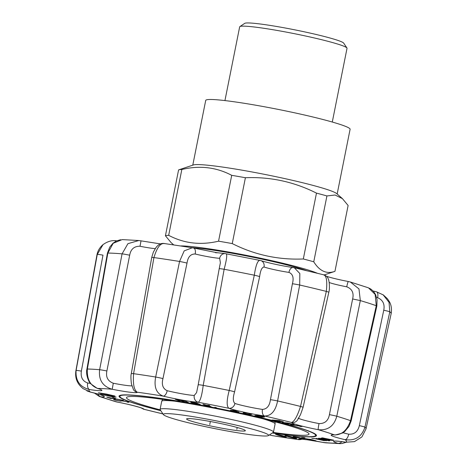 <?xml version="1.0" encoding="UTF-8"?>
<svg xmlns="http://www.w3.org/2000/svg" width="467" height="467" viewBox="0 0 467 467"><rect width="100%" height="100%" fill="white"/><g stroke="black" fill="none" stroke-linecap="round" stroke-linejoin="round"><path stroke-width="0.7" d="M224.936 100.586L239.67 26.847A54.738 4.022 11.3 0 1 239.875 26.584L244.749 23.35A50.576 3.713 11.3 0 1 294.887 29.859A50.576 3.713 11.3 0 1 343.677 43.116L346.934 47.978A54.738 4.022 11.3 0 1 347.028 48.294L332.288 122.039M326.923 195.942L335.078 195.013L342.428 198.638L348.113 205.48L334.95 271.339C326.655 274.339 319.591 271.158 313.76 261.794A87.347 6.415 -168.7 0 0 303.317 258.975L316.474 193.116A87.347 6.415 11.3 0 1 326.923 195.942L313.76 261.794M324.162 274.935L334.95 271.339M342.439 198.627L336.637 193.572A73.623 5.406 -168.7 0 0 243.932 170.502A73.623 5.406 -168.7 0 0 193.431 164.956L178.587 169.906A87.347 6.415 11.3 0 1 181.838 169.486C199.701 165.248 216.326 167.198 231.714 175.329A87.347 6.415 11.3 0 1 238.474 176.491A87.347 6.415 11.3 0 1 245.408 177.729L232.251 243.587C254.702 254.9 278.39 260.026 303.317 258.975M245.408 177.729C270.335 176.678 294.023 181.803 316.474 193.116M232.251 243.587A87.347 6.415 -168.7 0 0 218.556 241.182L231.714 175.329M181.838 169.486L168.68 235.339C184.068 243.47 200.693 245.42 218.556 241.182M168.68 235.339A87.347 6.415 -168.7 0 0 165.429 235.759L178.587 169.906M317.14 273.166A73.623 5.406 -168.7 0 0 227.674 251.859A73.623 5.406 -168.7 0 0 180.846 245.928M173.66 244.848L171.097 242.618L165.429 235.759M337.162 194.027L350.098 129.283A73.623 5.406 -168.7 0 0 256.938 105.414A73.623 5.406 -168.7 0 0 205.708 100.434L192.772 165.178M239.875 26.584A54.738 4.022 11.3 0 1 277.76 30.548A54.738 4.022 11.3 0 1 346.934 47.978M191.914 247.691A65.719 4.828 11.3 0 1 229.927 252.869A65.719 4.828 11.3 0 1 306.247 270.539M268.385 435.594L273.259 432.36A57.815 4.244 -168.7 0 0 273.475 432.086A57.815 4.244 -168.7 0 0 200.314 413.342A57.815 4.244 -168.7 0 0 160.082 409.425A57.815 4.244 -168.7 0 0 160.175 409.763L163.438 414.62A53.658 3.94 -168.7 0 0 231.247 431.706A53.658 3.94 -168.7 0 0 268.385 435.594A53.658 3.94 -168.7 0 0 216.741 420.96A53.658 3.94 -168.7 0 0 163.438 414.62M224.499 428.665A29.946 2.201 -168.7 0 0 245.286 430.516A29.946 2.201 -168.7 0 0 216.396 422.664A29.946 2.201 -168.7 0 0 186.712 418.811A29.946 2.201 -168.7 0 0 224.499 428.665M237.189 427.492L236.827 429.301M210.366 421.508L209.759 424.55M217.698 252.793L215.567 252.758L216.694 252.641L192.299 247.761L184.191 250.867L179.556 261.456A150.006 11.015 -168.7 0 0 153.929 257.58L133.585 373.682C132.826 383.909 134.029 390.085 137.199 392.198A5.826 5.791 146.1 0 1 133.504 389.752L131.437 383.973C130.813 378.649 130.766 375.194 131.309 373.606A5.826 0.403 10 0 1 133.585 373.682A147.946 10.864 -168.7 0 1 155.669 377.021L179.556 261.456A5.826 0.292 11.7 0 1 187.01 263.108L162.954 378.614C161.424 384.61 162.837 388.649 167.192 390.721A19.865 1.459 -168.7 0 0 194.243 395.467L196.589 392.595L198.195 384.796A5.826 0.339 10.3 0 1 203.209 385.368C201.919 395.531 200.255 401.165 198.23 402.274A5.826 5.23 -87.4 0 1 194.243 395.467M187.01 263.108C187.909 256.973 190.635 253.937 195.188 254.001A5.826 2.965 -76.2 0 0 193.612 248.024M219.221 268.764A5.826 0.344 10.2 0 1 219.21 268.729L220.383 262.734L219.659 258.292A5.826 5.312 -88.1 0 1 225.059 253.587L217.243 252.705M327.887 276.721L326.398 276.213M368.475 287.83L350.332 281.998L358.965 288.904L360.326 300.59L336.789 416.231C334.068 426.108 327.881 430.597 318.225 429.687A5.826 0.426 -79 0 1 319.008 423.587C324.798 423.715 328.272 420.732 329.422 414.655L352.632 298.968C354.033 292.926 352.071 288.875 346.748 286.808A5.826 0.625 -79.2 0 1 348.394 281.531C339.83 279.861 333.094 278.291 328.178 276.808M160.817 410.721A100.656 7.39 11.3 0 1 119.05 396.15A100.656 7.39 11.3 0 1 240.161 412.986A100.656 7.39 11.3 0 1 316.463 435.6A100.656 7.39 11.3 0 1 272.302 432.997M318.862 438.309L318.821 438.525C316.935 437.637 324.25 439.219 327.986 440.112C330.14 440.667 330.315 440.877 328.505 440.737L318.465 438.361M329.842 440.62L328.564 440.463M304.898 437.912C298.781 437.001 307.467 439.289 310.152 439.284L316.042 440.801L312.125 440.41L314.53 440.515L303.626 438.239L301.583 437.556L304.035 437.69L302.692 437.766M287.946 436.622L284.899 435.524C285.623 435.098 297.637 438.379 296.668 438.46C295.629 438.571 292.721 437.958 287.946 436.622M324.285 440.714L313.433 438.315L319.317 439.383L316.282 438.385L326.427 440.766L321.302 439.85L324.285 440.714M198.253 404.188L192.13 402.963L190.682 402.081L196.759 403.062L200.425 404.656L198.3 403.955M214.785 407.405L216.548 407.755L214.814 407.277M263.19 417.142C262.366 417.329 254.964 416.255 254.789 415.671C255.467 414.976 264.398 416.395 264.655 417.002L263.19 417.142M286.545 423.575L282.173 422.448L287.374 422.968L294.192 424.497C292.546 424.392 287.409 423.581 288.256 424.001L286.563 423.487M287.777 423.838L288.256 424.001M237.055 411.31L236.477 411.462L238.917 411.976L235.66 411.672L230.359 410.259L235.788 410.446L231.749 410.458L237.055 411.31M111.018 398.561L106.71 397.16L123.405 400.318L109.587 398.024L111.018 398.561M106.482 394.072L114.94 396.022C113.463 396.174 96.319 392.724 98.642 392.823L106.482 394.072M107.673 395.421L116.166 397.084L112.529 396.413L113.388 396.944L112.331 396.752L100.498 394.3L111.957 396.588L107.673 395.421M115.419 398.246L112.255 397.108L115.419 398.246M115.483 399.834C114.648 399.904 115.74 400.207 118.764 400.75L122.984 400.873C127.468 401.684 129.248 402.163 128.32 402.321L127.147 402.069C130.03 402.105 119.838 400.33 121.169 401.083C119.826 401.334 111.199 399.291 114.368 399.577L115.483 399.834L114.754 399.793M128.95 402.297L128.378 402.046M127.147 402.069L127.888 402.087M113.639 399.577L114.368 399.577M299.931 426.406C300.952 426.511 300.69 426.365 299.137 425.962L290.591 424.754L299.189 425.851L300.614 426.441M301.91 426.704L301.495 426.517M279.733 420.785L283.352 421.841L278.91 421.467L272.138 419.973L279.762 420.633M251.188 414.41C250.977 414.766 243.073 413.634 243.103 412.98C243.243 412.145 251.9 413.593 252.04 414.211L251.188 414.41M208.527 405.286L209.706 405.514L207.453 405.502L211.096 406.681L206.858 405.479L203.705 405.263L206.251 405.274L202.952 404.218L206.729 405.28L208.527 405.286M180.081 401.042L175.224 399.25L185.364 401.2L188.353 402.472L187.267 402.285C186.707 401.737 184.564 401.083 180.828 400.312L184.226 401.76L179.742 400.126L176.689 399.6L180.081 401.042M277.766 435.145L275.413 434.187C276.248 433.755 287.217 436.861 286.3 436.995C285.028 437.077 282.185 436.464 277.766 435.145M299.359 438.093L294.303 437.03C289.19 435.454 303.737 438.227 301.612 438.443L306.183 439.727L299.324 438.192M294.333 436.873L293.089 436.598M311.763 438.239L313.234 438.595L311.763 438.239M322.382 437.848L333.613 440.159C333.724 440.515 332.364 440.469 329.533 440.019L321.01 438.11C324.291 438.752 331.173 440.457 331.5 440.112L321.798 437.958L332.288 439.961L322.382 437.848M112.419 396.302L112.331 396.752M112.051 396.115L111.957 396.588M106.558 394.177L99.792 393.056C101.462 393.687 111.689 395.66 113.703 395.777L106.558 394.177M236.343 411.164L236.273 411.515M235.777 411.094L235.66 411.672M300.777 426.295L300.713 426.622M292.575 424.182L283.697 422.699L287.438 423.616L292.593 424.071M283.469 422.536L287.438 423.616M277.923 421.228L282.319 421.578L279.114 420.738L273.755 420.271L277.923 421.228M262.139 416.897L263.452 416.762C261.602 415.91 255.472 415.461 255.898 415.904C256.167 416.36 261.502 417.013 262.139 416.897M250.084 414.165L250.832 413.995C249.652 413.114 243.301 412.711 244.229 413.207C244.177 413.727 249.892 414.416 250.084 414.165M195.86 402.992L191.832 402.326L193.268 403.179L195.79 403.721L197.459 403.932L195.877 402.904M278.671 435.279L285.109 436.762C285.139 436.441 278.385 434.438 276.493 434.427L278.671 435.279M288.781 436.733L295.483 438.233C295.202 437.853 287.917 435.816 285.997 435.758L288.781 436.733M295.459 437.246L300.754 438.192C300.958 437.918 294.566 436.557 294.298 436.832L295.459 437.246M301.227 438.752L305.301 439.465L301.227 438.752M327.805 440.492C332.866 441.052 315.599 437.386 320.695 438.904L327.805 440.492L328.78 440.299M319.65 438.326L320.695 438.904M160.473 243.914L141.028 240.849L140.018 246.255C134.21 246.144 130.766 249.133 129.674 255.221L106.879 370.991C105.665 377.062 107.807 381.142 113.294 383.232L112.214 389.268C102.664 386.425 98.467 379.904 99.623 369.706L122.08 253.85L127.917 243.681L138.781 240.528L122.144 239.594M106.879 370.991A5.826 0.298 10.9 0 0 99.623 369.706A147.946 10.864 -168.7 0 0 87.37 369.018C86.815 379.233 90.277 385.719 97.755 388.462A5.826 4.804 107.5 0 1 97.148 388.322L90.662 383.757C88.391 381.708 85.601 373.728 86.909 369.123A5.826 0.473 10 0 1 87.37 369.018L107.854 253.056L113.172 243.301L122.144 239.618M81.363 371.113A5.826 0.333 10.3 0 0 76.092 370.471A147.946 10.864 -168.7 0 0 75.87 370.909L96.932 254.982A150.006 11.015 -168.7 0 1 97.276 254.416A5.826 0.327 10.4 0 1 102.979 255.145L81.363 371.113C80.476 377.237 82.583 381.2 87.691 382.987A5.826 3.012 -81.2 0 0 89.46 389.531C79.869 387.079 75.415 380.722 76.092 370.471L97.276 254.416L103.032 244.609C107.859 241.217 112.494 239.985 116.937 240.908M164.337 243.593C160.426 242.939 156.953 247.598 153.929 257.58A5.826 0.409 9.9 0 0 151.711 257.515L153.345 252.162L155.867 247.743C158.225 244.556 160.899 243.126 163.894 243.465M293.083 267.538L294.327 267.772L299.832 273.528L299.691 285.022L277.591 400.943C275.577 410.978 271.21 415.992 264.485 415.998A5.826 3.269 -81.6 0 1 262.466 409.413C266.943 409.074 269.599 405.835 270.44 399.699L292.406 283.784C293.988 277.772 292.827 273.971 288.933 272.389A5.826 3.427 -81.8 0 1 293.083 267.538C282.949 266.126 266.167 262.466 260.901 260.598A5.826 5.067 -71.2 0 1 264.024 267.001C261.888 267.287 260.417 270.516 259.623 276.692L234.574 391.936C232.805 397.872 232.928 401.708 234.93 403.453A5.826 4.968 -71.8 0 1 228.888 408.292C226.501 406.331 226.606 400.388 229.204 390.465L254.311 275.197C255.846 264.964 257.796 260.037 260.166 260.417M225.059 253.587L260.901 260.598M226.005 253.715C227.382 254.06 226.758 259.249 224.148 269.278L203.209 385.368A147.946 10.864 -168.7 0 1 229.204 390.465A5.826 0.333 12.2 0 1 234.574 391.936M298.004 419.132A5.826 5.808 -4.8 0 1 291.542 422.477C294.362 421.555 297.356 416.208 300.526 406.436L326.316 291.396C327.414 281.046 326.486 275.524 323.532 274.829M334.115 434.876L335.195 435.011A5.826 5.09 93.7 0 1 334.43 434.894C341.739 435.063 347.104 430.317 350.524 420.65L376.268 305.716L375.153 294.438L368.469 287.847M383.15 294.823L389.046 302.342L389.799 311.804L364.955 427.147C361.721 436.878 355.083 441.058 345.043 439.675A5.826 2.522 -76.7 0 0 348.721 434.199C354.319 434.508 357.862 431.66 359.339 425.647L383.757 310.228C384.936 304.151 382.887 299.972 377.616 297.689A5.826 2.347 -76.8 0 0 376.577 291.846L373.115 291.005M83.225 388.702L90.464 392.076A5.826 2.522 -76.7 0 1 90.259 392.046C103.359 395.31 101.176 395.216 102.145 395.45L101.736 395.175M115.337 401.597L117.281 402.064A5.826 0.426 -79 0 0 117.31 402.081L115.968 401.772M97.714 393.967A5.826 5.09 93.7 0 0 101.082 396.851L99.191 396.401M162.954 378.614A5.826 0.298 11.6 0 0 155.669 377.021C153.806 387.102 156.334 393.471 163.246 396.133A131.309 9.644 -168.7 0 0 137.199 392.198A25.685 1.886 -168.7 0 1 112.214 389.268A131.309 9.644 -168.7 0 0 97.755 388.462A25.685 1.886 -168.7 0 1 89.46 389.531A131.309 9.644 -168.7 0 0 90.464 392.076A25.685 1.886 -168.7 0 1 101.082 396.851A131.309 9.644 -168.7 0 0 117.281 402.064A25.685 1.886 -168.7 0 1 143.964 409.273L162.983 413.949M269.36 434.946L272.027 435.577A5.826 2.796 103.6 0 0 272.261 435.612L298.314 439.552A5.826 5.791 146.1 0 0 301.653 439.213M340.385 443.632L337.758 443.288A131.309 9.644 -168.7 0 1 323.298 442.483A25.685 1.886 -168.7 0 0 306.253 439.61A5.826 4.028 97.3 0 0 306.656 439.692L325.604 442.821L340.385 443.65M336.573 441.087L336.094 441.181C335.691 441.233 336.228 440.801 346.304 442.278A5.826 3.012 98.8 0 1 346.053 442.214L354.459 441.63L361.721 437.054M115.337 241.521A5.826 2.843 -81.1 0 1 116.54 240.902M341.943 441.659A5.826 4.804 -72.5 0 1 337.758 443.288A25.685 1.886 -168.7 0 1 346.053 442.214A131.309 9.644 -168.7 0 0 345.043 439.675A25.685 1.886 -168.7 0 1 334.43 434.894A131.309 9.644 -168.7 0 0 318.225 429.687A25.685 1.886 -168.7 0 1 291.542 422.477A131.309 9.644 -168.7 0 0 264.485 415.998A25.685 1.886 -168.7 0 1 228.888 408.292A131.309 9.644 -168.7 0 0 198.23 402.274A25.685 1.886 -168.7 0 1 163.246 396.133A5.826 2.796 -76.4 0 0 167.192 390.721M269.377 434.935A25.685 1.886 -168.7 0 1 272.261 435.612A131.309 9.644 -168.7 0 0 298.314 439.552A25.685 1.886 -168.7 0 1 302.984 439.249A5.826 4.769 95.3 0 0 303.352 439.324M273.166 432.424A93.073 6.836 -168.7 0 0 308.874 433.569A93.073 6.836 -168.7 0 0 280.142 423.184A93.073 6.836 -168.7 0 0 185.183 402.893A93.073 6.836 -168.7 0 0 126.831 397.195A93.073 6.836 -168.7 0 0 160.239 409.857M160.753 410.627A99.827 7.332 11.3 0 1 150.835 408.035A99.827 7.332 11.3 0 1 119.861 396.314A99.827 7.332 11.3 0 1 219.192 408.683A99.827 7.332 11.3 0 1 315.645 435.437A99.827 7.332 11.3 0 1 272.395 432.932M263.079 418.829A57.815 4.244 11.3 0 1 275.098 423.948L275.01 421.824M160.082 409.425L161.71 401.293A57.815 4.244 11.3 0 1 174.775 401.188M195.188 254.001A17.425 1.278 -168.7 0 0 219.659 258.292M329.159 282.477A17.425 1.278 -168.7 0 0 346.748 286.808M298.559 418.245A19.865 1.459 -168.7 0 0 319.008 423.587M143.964 409.273A131.309 9.644 -168.7 0 0 162.936 413.879M197.488 403.488L197.407 403.885M129.674 255.221A5.826 0.292 11 0 0 122.08 253.85A150.006 11.015 -168.7 0 0 107.854 253.056A5.826 0.479 10 0 0 107.428 253.155L109.733 247.136L112.985 243.225L116.47 240.931L120.603 239.729M259.623 276.692A5.826 0.333 12.3 0 0 254.311 275.197A150.006 11.015 -168.7 0 0 224.148 269.278A5.826 0.344 10.2 0 0 219.21 268.729L198.008 385.841M270.44 399.699A5.826 0.298 10.9 0 1 277.591 400.943A147.946 10.864 -168.7 0 1 300.526 406.436A5.826 0.391 12.6 0 1 303.095 407.347L328.821 292.301A5.826 0.397 12.6 0 0 326.316 291.396A150.006 11.015 -168.7 0 0 299.691 285.022A5.826 0.298 10.8 0 0 292.406 283.784M329.422 414.655A5.826 0.298 11.6 0 1 336.789 416.231A147.946 10.864 -168.7 0 1 350.524 420.65A5.826 0.461 12.6 0 1 351.131 421.001L376.84 306.054A5.826 0.467 12.6 0 0 376.268 305.716A150.006 11.015 -168.7 0 0 360.326 300.59L352.632 298.968M361.978 436.803L366.023 428.893L391.13 313.771A150.006 11.015 -168.7 0 0 389.799 311.804A5.826 0.321 12.2 0 0 383.757 310.228M366.023 428.893A147.946 10.864 -168.7 0 0 364.955 427.147A5.826 0.327 12.2 0 0 359.339 425.647M87.691 382.987A19.865 1.459 -168.7 0 0 90.353 383.372M113.294 383.232A19.865 1.459 -168.7 0 0 131.875 385.853M140.018 246.255A17.425 1.278 -168.7 0 0 155.242 248.631M234.93 403.453A19.865 1.459 -168.7 0 0 262.466 409.413M264.024 267.001A17.425 1.278 -168.7 0 0 288.933 272.389M343.041 432.74A19.865 1.459 -168.7 0 0 348.721 434.199M376.624 297.456A17.425 1.278 -168.7 0 0 377.616 297.689M273.475 432.086L275.098 423.948M161.71 401.293L162.615 399.361M220.371 262.734L220.085 264.31M198.148 385.065L197.955 386.127M255.986 415.507L255.916 415.869M244.323 412.758L244.241 413.19M197.459 403.932L197.541 403.517M96.932 254.982C97.65 251.036 99.623 247.627 102.857 244.761M192.299 247.755L163.835 243.447M323.87 274.847L294.327 267.772M391.13 313.771C392.309 306.766 390.009 302.779 389.396 301.688L387.423 298.74L383.168 294.794M75.87 370.909C74.959 377.523 77.119 381.358 77.82 382.572C78.695 384.399 80.487 386.448 83.208 388.725M115.326 401.602L99.185 396.413M94.404 393.068L99.383 396.465M90.259 392.046L86.932 390.902M86.909 369.123L107.428 253.155M97.148 388.322L99.273 388.964M131.309 373.606L151.711 257.515M141.028 240.849L138.781 240.534M350.308 282.004L348.394 281.531M298.378 417.977L297.87 419.354L300.509 414.638L303.095 407.347M323.829 274.841C326.316 275.781 327.764 277.094 328.167 278.793C329.375 280.416 329.918 288.991 328.821 292.301M383.261 294.911L376.577 291.846M335.195 435.011L342.58 433.026L344.763 431.479L348.942 426.459L351.131 421.001M369.327 288.215L371.212 289.336L373.833 291.828L375.666 294.8L377.085 299.75L376.84 306.054M340.11 443.621L342.171 443.498L346.187 442.261M303.585 439.348L301.244 439.114M298.717 439.675L302.056 439.231M304.974 439.488L306.837 439.71M303.217 439.295L306.183 439.721M323.304 442.494L324.81 442.734M272.027 435.577L273.312 435.834M141.203 407.948L143.702 409.267M141.326 407.901L141.734 408.176C141.81 407.837 129.026 404.224 117.31 402.081M315.645 435.437L315.832 434.503M119.861 396.314L120.048 395.386"/></g></svg>
